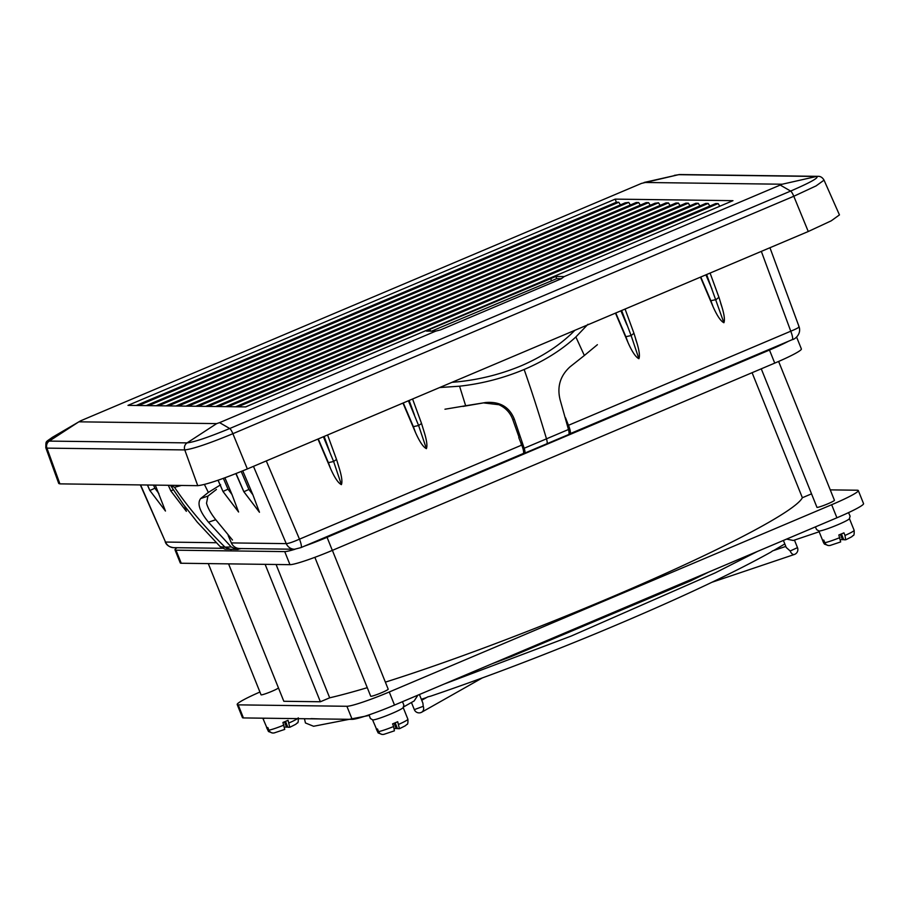 <?xml version="1.0" encoding="UTF-8"?>
<svg xmlns="http://www.w3.org/2000/svg" width="909" height="909" viewBox="0 0 909 909"><rect width="100%" height="100%" fill="white"/><g stroke="black" fill="none" stroke-linecap="round" stroke-linejoin="round"><path stroke-width="1.36" d="M140.338 484.929L165.518 542.059A9.431 9.192 90.7 0 0 173.676 547.673M147.497 485.02L149.894 490.53L165.461 511.04L155.303 485.122M158.893 493.587L154.882 488.213L149.894 490.53L162.927 507.711M300.811 547.638A9.431 1.92 -112.9 0 0 300.981 547.604L294.539 549.241L239.658 548.525A9.431 9.192 90.7 0 1 231.363 542.912L228.182 535.503M242.737 470.862L252.895 494.803L248.884 489.44L243.885 491.746L259.463 512.267L252.895 494.803M224.909 477.804L232 494.541L227.989 489.167L223 491.474L218.433 480.952M236.033 508.665L222.966 491.485L238.578 511.994L232 494.541M168.392 485.292L170.778 490.803L186.356 511.312L184.822 506.461M173.426 489.792L170.778 490.803M168.313 485.292L170.733 490.69M218.024 480.247L222.955 491.371M236.067 473.555L243.885 491.746M231.363 542.912L286.244 543.627C288.528 543.525 292.937 542.037 299.481 539.162A9.431 1.92 -112.9 0 1 300.993 547.593L523.243 453.523A9.431 1.92 -112.9 0 0 521.743 445.08L518.778 437.593M402.96 403.073L415.561 432.639C419.64 441.763 423.242 447.103 426.389 448.66C427.435 446.092 426.844 441.013 424.605 433.434L421.537 423.492L418.617 425.514L408.402 400.767M317.957 439.058L330.569 468.612C334.637 477.748 338.25 483.088 341.386 484.633C342.443 482.065 341.841 476.998 339.602 469.419L336.546 459.477M569.057 433.752L569.829 433.763A9.431 1.92 -112.9 0 0 570 433.729A9.431 1.92 -112.9 0 0 568.5 425.287L565.318 417.901M720.735 303.458L722.098 307.503C724.337 315.082 724.939 320.15 723.894 322.729C720.746 321.172 717.133 315.832 713.065 306.697L700.464 277.143M635.732 339.432L637.095 343.477C639.345 351.056 639.936 356.135 638.891 358.703C635.743 357.157 632.13 351.817 628.062 342.682L615.461 313.116M403.278 402.937L413.368 426.651L418.617 425.514L426.389 448.66M318.275 438.922L328.376 462.636L333.614 461.488L323.399 436.752M341.386 484.633L333.614 461.488L336.535 459.443M253.463 466.351L286.244 543.627A9.431 9.192 90.7 0 0 294.402 549.241M565.534 417.81L567.671 423.333L566.898 423.662M798.772 326.672C799.75 327.081 797.079 328.592 790.762 331.206A9.431 1.92 -112.9 0 1 792.273 339.636C794.841 339.455 801.579 334.023 799.091 326.808M628.062 342.682L625.869 336.705L631.119 335.557L621.631 310.514M633.857 333.319L631.119 335.557L638.891 358.703M718.849 297.345L716.11 299.572L710.872 300.72L700.771 277.006M723.894 322.729L706.634 274.529M792.091 339.671A9.431 1.92 -112.9 0 0 792.262 339.648L570 433.729M640.266 205.139L638.652 202.537L636.255 202.502L156.132 405.744M166.063 405.868L646.185 202.627L648.583 202.662L168.46 405.903M650.196 205.264L648.583 202.662M176.005 405.993L654.991 203.241L658.514 202.787L178.403 406.028M660.139 205.4L658.514 202.787M185.936 406.13L666.058 202.889L668.456 202.923L188.333 406.153M670.069 205.525L668.456 202.923M195.878 406.255L675.989 203.014L678.387 203.048L198.264 406.289M680.012 205.65L678.387 203.048M205.809 406.38L685.931 203.15L688.329 203.184L208.206 406.414M689.942 205.786L688.329 203.184M215.74 406.516L695.862 203.275L698.26 203.309L218.137 406.55M699.873 205.911L698.26 203.309M225.682 406.641L705.793 203.411L708.191 203.434L228.079 406.675M709.815 206.048L708.191 203.434M235.613 406.777L715.735 203.536L718.133 203.571L238.01 406.8M719.746 206.173L718.133 203.571M245.555 406.902L725.859 203.673M615.223 199.128L127.987 405.369L245.737 406.902L732.972 200.662L615.223 199.128L616.325 202.241L618.779 202.275L138.657 405.516M620.393 204.877L618.779 202.275M146.201 405.607L625.176 202.855L628.71 202.4L148.587 405.641M630.335 205.014L628.71 202.4M638.652 202.537L158.53 405.766M430.593 331.206L429.843 329.342L426.514 331.115L435.809 331.103L219.569 422.64L229.727 428.514L790.637 191.072A5.897 1.204 67.1 0 1 793.796 196.264L816.055 185.913L824.043 180.152L839.45 214.899L831.224 220.83L808.26 231.511L247.35 468.942C222.58 479.168 206.048 484.747 197.742 485.667L59.903 483.872L58.744 483.486L45.814 447.751C46.029 440.558 45.075 442.66 52.29 437.377L49.245 441.092A5.897 5.749 -89.3 0 0 46.938 448.126L184.777 449.921C192.833 449.023 208.877 443.615 232.886 433.695L247.35 468.942M435.809 331.103L440.467 329.922L561.16 278.836L564.194 276.575L782.217 184.22L644.095 182.47L678.614 174.676A5.897 5.749 90.7 0 1 679.932 174.539L817.77 176.335A5.897 5.749 90.7 0 0 816.464 176.471L678.614 174.676L641.504 183.391L80.594 420.833L52.279 437.377M219.569 422.64L216.683 423.605L78.844 421.821L49.245 441.092L187.084 442.888A5.897 5.749 -89.3 0 0 184.777 449.921L197.742 485.667M429.843 329.342L555.831 276.461L556.706 278.643L431.434 331.217M564.194 276.575L555.831 276.461M136.214 405.482L616.325 202.241M561.467 278.699L556.706 278.643M259.929 692.033A37.712 3.284 -21.9 0 0 237.192 704.532A37.712 3.284 -21.9 0 0 238.181 704.861L346.897 706.282A37.712 3.284 -21.9 0 0 389.257 691.988L831.655 504.722A37.712 3.284 -21.9 0 0 858.301 490.542A37.712 3.284 -21.9 0 0 857.301 490.224L830.258 489.871M778.627 361.441L834.439 500.291A9.431 0.818 158.1 0 1 826.008 504.563A9.431 0.818 158.1 0 1 816.952 507.324L761.265 368.815M385.359 682.136A274.813 23.952 158.1 0 0 649.094 580.828A274.813 23.952 158.1 0 0 802.363 497.734L811.532 493.848M367.27 687.681A274.813 23.952 158.1 0 1 329.683 697.817L320.377 701.759L283.824 701.282L228.579 563.875M278.461 687.943A9.431 0.818 158.1 0 1 269.348 692.34A9.431 0.818 158.1 0 1 261.042 694.794L208.297 563.603M332.387 550.365L388.2 689.181A9.431 0.818 158.1 0 1 379.757 693.465A9.431 0.818 158.1 0 1 370.702 696.214L314.866 557.331M238.181 704.861L243.43 717.928L352.147 719.349L346.897 706.282M389.257 691.988L394.506 705.066L836.916 517.789L831.655 504.722M858.301 490.542L863.55 503.62A37.712 3.284 158.1 0 1 836.916 517.789M394.506 705.066A37.712 3.284 158.1 0 1 352.147 719.349M243.43 717.928A37.712 3.284 158.1 0 1 242.442 717.61L237.192 704.532M276.075 564.489L329.683 697.817M320.377 701.759L265.133 564.353M802.363 497.734L752.095 372.701M181.255 563.25A37.712 3.284 158.1 0 1 180.266 562.932L175.005 549.854A37.712 3.284 -21.9 0 0 175.994 550.184L181.255 563.25L289.971 564.671L284.722 551.604A37.712 3.284 -21.9 0 0 295.095 549.229M796.602 337.069L801.374 348.942A37.712 3.284 158.1 0 1 774.741 363.111L332.33 550.388A37.712 3.284 158.1 0 1 289.971 564.671M177.062 547.718A37.712 3.284 -21.9 0 0 175.005 549.854M304.595 546.07A37.712 3.284 -21.9 0 0 327.07 537.321L332.33 550.388M284.722 551.604L175.994 550.184M774.741 363.111L769.48 350.045L327.07 537.321M769.48 350.045A37.712 3.284 -21.9 0 0 788.489 341.239M181.414 485.463L174.517 487.292L170.449 485.315L183.368 504.404L197.208 522.061L220.342 546.809L225.012 549.184M216.433 489.462L207.922 496.087L200.628 498.587C196.992 503.416 199.605 511.29 208.468 522.198L231.227 546.957L236.658 549.434L241.34 548.547M231.227 546.957L225.012 547.161L231.091 549.672M220.342 546.809L225.012 547.161C204.343 526.663 187.515 506.699 174.517 487.292M232.488 540.026L215.763 519.709C210.99 513.676 207.911 508.188 206.525 503.245L207.922 496.087M204.423 484.463L208.354 492.417L200.628 498.587M220.637 484.781L208.354 492.417M462.92 406.425L485.781 402.505C499.882 401.392 509.392 406.937 514.324 419.151L524.186 448.251C525.163 451.409 525.254 453.057 524.459 453.205L523.527 453.193M519.13 437.445L512.801 419.628C510.324 412.822 505.711 407.846 498.95 404.721L484.258 402.994M520.993 442.819L521.118 444.217M587.953 324.297L575.863 336.966L584.351 355.499L570 366.861C560.205 375.826 556.91 386.802 560.103 399.767L568.466 429.502C569.284 432.729 569.295 434.422 568.489 434.57M568.466 429.502L546.491 438.831C547.388 442.024 547.445 443.706 546.661 443.887M524.186 448.251L546.491 438.831C539.06 413.879 531.606 390.756 524.141 369.486C503.518 378.133 481.997 383.712 459.568 386.2L465.658 405.744L485.781 402.505M575.863 336.966C561.682 349.999 544.446 360.839 524.141 369.486M597.395 344.693L584.351 355.499M452 382.314L457.227 381.871C479.316 379.667 500.632 374.315 521.164 365.816C541.457 357.032 558.319 346.215 571.772 333.376L574.852 330.308M439.649 387.541L459.568 386.2M444.967 409.22L465.658 405.744M783.41 540.435L786.251 547.502L790.182 550.99L797.488 547.638L794.455 540.105M421.731 700.271L427.684 696.908L430.775 696.124C482.611 678.512 538.151 657.457 597.418 632.959C671.899 601.94 729.654 575.022 770.696 552.217L772.718 550.831L785.819 546.411M848.551 512.619L850.108 516.164L849.37 518.766A16.498 1.443 158.1 0 1 834.644 526.05A16.498 1.443 158.1 0 1 818.964 530.981L816.634 529.617L815.339 526.925M786.569 539.105L793.341 540.469L819.157 531.765M843.575 539.298L840.598 539.73M845.665 539.798L844.984 535.446A16.498 1.443 -21.9 0 0 854.142 530.333C854.346 534.015 853.994 535.753 853.108 535.537C850.779 537.128 855.028 535.231 845.768 539.776L843.757 539.764L841.416 533.924M830.894 545.218C828.19 546.093 826.156 545.252 824.804 542.696L823.759 540.082A16.498 1.443 158.1 0 1 822.497 540.06L824.486 544.139L828.383 545.536M844.984 535.446L843.938 532.833A16.498 1.443 158.1 0 1 838.837 534.992L840.655 541.934L829.962 545.502M840.348 534.378L842.507 539.753M419.424 694.521L422.89 703.146L423.242 706.316L414.322 709.634A5.181 5.181 0 0 0 421.685 712.213A5.181 4.318 -119.5 0 0 423.242 706.316M369.065 714.86L370.383 718.519L372.713 719.883A16.498 1.443 -21.9 0 0 373.826 719.826A16.498 1.443 -21.9 0 0 390.381 714.133A16.498 1.443 -21.9 0 0 403.119 707.656L403.857 705.054L402.471 701.691M417.924 695.158L414.14 700.964L403.46 707.009M394.358 728.632L397.324 728.2M395.165 722.825L397.517 728.666L399.426 728.688L397.688 721.735A16.498 1.443 -21.9 0 1 392.586 723.894L393.642 726.507A16.498 1.443 158.1 0 1 378.553 731.597C379.905 734.154 381.939 734.995 384.655 734.108M382.132 734.438L378.167 732.949L376.258 728.961A16.498 1.443 -21.9 0 0 377.508 728.984L378.553 731.597M393.642 726.507L394.404 730.836L383.712 734.404M407.868 719.189A16.498 1.443 158.1 0 1 407.891 719.224C408.096 722.916 407.743 724.643 406.857 724.439C404.528 726.03 408.777 724.132 399.517 728.677L399.426 728.688M396.256 728.654L394.097 723.269M265.087 718.212A16.498 1.443 158.1 0 1 263.053 718.462L262.258 718.178M298.232 717.803C298.425 721.485 298.084 723.223 297.198 723.019C294.868 724.598 299.106 722.7 289.857 727.245L287.846 727.245L285.506 721.394M287.664 726.768L284.687 727.2M274.984 732.688C272.28 733.563 270.246 732.722 268.894 730.166L267.848 727.552A16.498 1.443 158.1 0 1 266.587 727.541L268.496 731.529L272.473 733.006M289.755 727.268L288.028 720.303A16.498 1.443 158.1 0 1 282.926 722.462L284.744 729.404L274.052 732.972M284.437 721.848L286.596 727.223M140.6 484.929L165.518 542.059L216.137 542.718M154.882 488.213L153.553 485.099M227.989 489.167L223.387 478.35M248.884 489.44L241.237 471.487M239.328 481.225L235.976 473.589M266.28 460.931L299.481 539.162L521.743 445.08M568.5 425.287L790.762 331.206L761.333 251.373M409.13 400.46L414.402 414.856M413.368 426.651L415.561 432.639M324.127 436.445L329.41 450.841M328.376 462.636L330.569 468.612M625.869 336.705L615.768 312.991M620.904 310.821L626.903 324.911M713.065 306.697L710.872 300.72M705.907 274.836L711.906 288.926M216.683 423.605L187.084 442.888C194.231 442.092 208.445 437.297 229.727 428.514A5.897 1.204 67.1 0 1 232.886 433.695L793.796 196.264L808.26 231.511M45.825 447.751L46.938 448.126L59.903 483.872M780.479 185.197L790.637 191.072C810.93 182.266 819.532 177.403 816.464 176.471L782.217 184.22M551.411 280.427L550.536 278.245M208.468 522.198L215.763 519.709M514.324 419.151L512.801 419.628M711.974 582.26L794.33 554.49A5.181 2.829 -108.6 0 1 790.182 550.99M824.383 544.025L823.52 542.639A16.498 1.443 -21.9 0 0 823.52 542.639A16.498 1.443 -21.9 0 0 823.554 542.673M824.804 542.696A16.498 1.443 -21.9 0 0 839.882 537.605M849.438 518.641L854.142 530.333A16.498 1.443 -21.9 0 0 854.119 530.288M403.198 707.543L407.891 719.224A16.498 1.443 158.1 0 1 398.733 724.348M268.894 730.166A16.498 1.443 -21.9 0 0 283.972 725.075M289.073 722.916A16.498 1.443 -21.9 0 0 297.482 718.633M149.815 490.451L147.428 485.02M235.885 473.623L243.805 491.678M421.515 423.412L412.572 399.006M327.57 434.979L336.512 459.386M222.421 548.309L173.801 547.673C169.415 547.15 166.563 545.252 165.233 541.991M256.929 508.938L243.851 491.758M183.811 507.983L170.744 490.803M799.102 326.82L769.946 247.725M634.016 333.455L625.074 309.049M719.008 297.482L710.077 273.075M637.095 343.477L634.039 333.546M722.098 307.503L719.042 297.561M824.043 180.152C822.44 177.414 820.35 176.141 817.77 176.335M679.932 174.539L674.364 175.357M225 549.184L238.113 549.434M524.607 453.182L568.682 434.525M794.33 554.49A5.181 5.181 0 0 0 797.488 547.638M823.52 542.639L818.827 530.947M709.065 571.909L690.829 580.794L510.938 656.707L492.485 663.593M426.526 697.555L421.333 699.294M369.054 715.474L313.582 726.268L305.447 722.962L304.447 718.724M310.992 718.633L320.854 718.939M773.764 550.479L784.819 543.934M757.515 551.399L715.122 572.909L571.295 636.016L443.99 684.113M421.685 712.213L482.259 677.955M414.322 709.634L411.447 702.487M378.133 732.915L372.576 719.848M268.462 731.495L262.917 718.417"/></g></svg>
